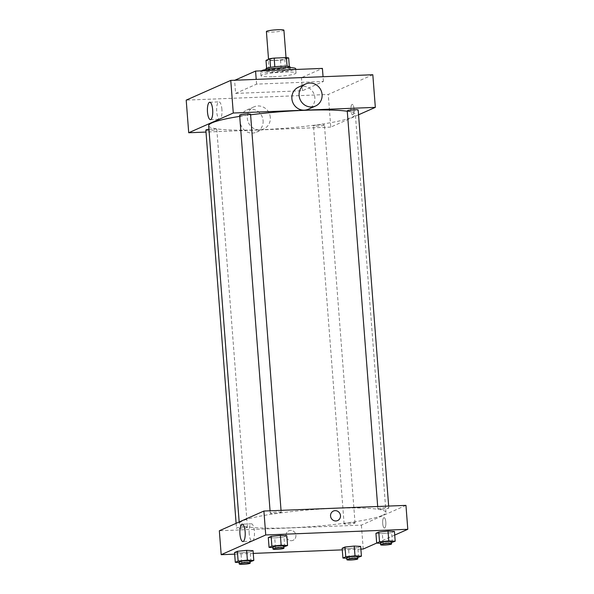 <?xml version="1.0" encoding="UTF-8"?>
<svg xmlns="http://www.w3.org/2000/svg" width="594" height="594" viewBox="0 0 594 594"><rect width="100%" height="100%" fill="white"/><g stroke="black" fill="none" stroke-linecap="round" stroke-linejoin="round"><path stroke-width="0.45" stroke-dasharray="2.97 2.23" d="M266.402 31.556A8.784 1.002 175.6 0 0 272.542 32.046A8.784 1.002 175.6 0 0 283.917 30.212M274.718 60.321A8.784 1.002 175.6 0 0 286.093 58.487A8.784 1.002 175.6 0 0 277.257 58.16A8.784 1.002 175.6 0 0 268.577 59.831A8.784 1.002 175.6 0 0 274.718 60.321M288.662 57.93L284.816 59.638A11.798 1.351 175.6 0 1 280.517 60.217L268.258 60.707A11.798 1.351 175.6 0 1 266.015 60.388M289.323 66.528L285.484 68.332L284.816 59.638M280.517 60.217L281.185 68.919L268.926 69.409L268.258 60.707M281.185 68.919A11.798 1.351 175.6 0 0 285.484 68.332M289.33 66.632A11.798 1.351 175.6 0 0 287.08 66.313L287.08 66.261M268.926 69.409A11.798 1.351 175.6 0 1 266.684 69.082L270.53 67.382A11.798 1.351 175.6 0 1 274.829 66.795L287.08 66.313M290.05 66.929A12.08 1.381 -4.4 0 1 289.493 67.404A12.08 1.381 -4.4 0 1 276.232 69.364A12.08 1.381 -4.4 0 1 265.964 68.785M289.664 69.572A12.08 1.381 175.6 0 0 290.214 69.104A12.08 1.381 175.6 0 0 278.066 68.659A12.08 1.381 175.6 0 0 266.134 70.961A12.08 1.381 175.6 0 0 274.569 71.629A12.08 1.381 175.6 0 0 289.664 69.572M266.684 69.082L266.617 68.273M261.152 70.849A17.568 2.012 175.6 0 0 260.662 71.384A17.568 2.012 175.6 0 0 272.928 72.357A17.568 2.012 175.6 0 0 295.686 68.689M273.262 76.708A17.568 2.012 175.6 0 0 296.02 73.032A17.568 2.012 175.6 0 0 278.356 72.379A17.568 2.012 175.6 0 0 260.996 75.728A17.568 2.012 175.6 0 0 273.262 76.708M234.875 80.235L301.448 77.695L322.416 68.407M235.603 93.407L302.45 90.741L323.418 81.46L256.571 84.125L235.603 93.407L234.6 80.353M256.571 84.125L256.207 79.388M372.817 74.74L328.259 94.468L186.204 100.126M352.858 114.783A5.212 1.596 -92.3 0 0 354.039 109.237A5.212 1.596 -92.3 0 0 352.257 104.403A5.212 1.596 -92.3 0 0 350.868 109.682A5.212 1.596 -92.3 0 0 352.673 114.828A5.212 1.596 -92.3 0 0 352.858 114.783A5.212 1.596 87.7 0 1 352.665 114.828A5.212 1.596 87.7 0 1 350.868 109.682A5.212 1.596 87.7 0 1 352.257 104.403A5.212 1.596 87.7 0 1 354.039 109.237A5.212 1.596 87.7 0 1 352.858 114.783M358.553 114.791L330.769 127.094L328.259 94.468M208.954 129.284A5.487 0.631 -4.4 0 1 216.803 129.254A5.487 0.631 -4.4 0 1 216.55 129.47A5.487 0.631 -4.4 0 1 210.521 130.361A5.487 0.631 -4.4 0 1 205.851 130.093M324.176 125.178A5.487 0.631 -4.4 0 1 318.146 126.069A5.487 0.631 -4.4 0 1 313.476 125.809A5.487 0.631 -4.4 0 1 318.904 124.762A5.487 0.631 -4.4 0 1 324.428 124.963A5.487 0.631 -4.4 0 1 324.176 125.178M347.245 110.863A5.487 0.631 175.6 0 0 351.076 111.167A5.487 0.631 175.6 0 0 358.189 110.016M330.769 127.094L206.007 132.061M250.564 114.308A5.487 0.631 -4.4 0 1 250.312 114.523A5.487 0.631 -4.4 0 1 244.283 115.414A5.487 0.631 -4.4 0 1 239.62 115.147M347.275 111.249A73.559 8.413 -4.4 0 1 355.361 114.412A73.559 8.413 -4.4 0 1 352.004 117.27A73.559 8.413 -4.4 0 1 271.235 129.225A73.559 8.413 -4.4 0 1 208.68 125.698M239.709 116.379A73.559 8.413 -4.4 0 1 250.601 114.82M270.307 117.463A12.08 11.412 66.1 0 0 253.928 106.883A12.08 11.412 66.1 0 0 248.381 122.542A12.08 11.412 66.1 0 0 263.706 128.965A12.08 11.412 66.1 0 0 270.307 117.463M298.492 87.155A12.08 11.412 -113.9 0 1 313.818 93.577A12.08 11.412 -113.9 0 1 308.271 109.237M323.418 81.46L323.054 76.723M302.45 90.741L301.448 77.695M221.911 109.407A8.687 2.658 -92.3 0 0 218.971 101.878A8.687 2.658 -92.3 0 0 216.662 110.662A8.687 2.658 -92.3 0 0 219.661 119.238A8.687 2.658 -92.3 0 0 221.911 109.407M263.097 120.656A12.08 11.412 -113.9 0 1 256.497 132.158A12.08 11.412 -113.9 0 1 241.171 125.735A12.08 11.412 -113.9 0 1 246.718 110.076A12.08 11.412 -113.9 0 1 263.097 120.656M382.633 515.28A73.559 8.413 175.6 0 0 385.989 512.429A73.559 8.413 175.6 0 0 311.999 509.682A73.559 8.413 175.6 0 0 239.308 523.715A73.559 8.413 175.6 0 0 290.696 527.791A73.559 8.413 175.6 0 0 382.633 515.28M247.178 527.479A5.487 0.631 -4.4 0 1 241.149 528.37A5.487 0.631 -4.4 0 1 236.479 528.111A5.487 0.631 -4.4 0 1 243.592 526.96A5.487 0.631 -4.4 0 1 247.423 527.264A5.487 0.631 -4.4 0 1 247.178 527.479M381.704 509.177A5.487 0.631 175.6 0 0 388.818 508.033A5.487 0.631 175.6 0 0 383.293 507.825A5.487 0.631 175.6 0 0 377.866 508.872A5.487 0.631 175.6 0 0 381.704 509.177M354.804 523.195A5.487 0.631 175.6 0 0 355.049 522.98A5.487 0.631 175.6 0 0 349.532 522.772A5.487 0.631 175.6 0 0 344.104 523.819A5.487 0.631 175.6 0 0 347.943 524.123A5.487 0.631 175.6 0 0 354.804 523.195M280.94 512.533A5.487 0.631 175.6 0 0 281.192 512.318A5.487 0.631 175.6 0 0 275.668 512.117A5.487 0.631 175.6 0 0 270.24 513.164A5.487 0.631 175.6 0 0 274.079 513.468A5.487 0.631 175.6 0 0 280.94 512.533M405.954 505.375L361.39 525.103L219.342 530.761M394.72 535.09L376.678 543.079M363.231 549.027L361.39 525.103M382.699 523.544A5.212 1.596 -92.3 0 0 384.466 528.066A5.212 1.596 -92.3 0 0 385.855 522.787A5.212 1.596 -92.3 0 0 384.051 517.641A5.212 1.596 -92.3 0 0 382.699 523.544A5.212 1.596 -92.3 0 0 384.466 528.066A5.212 1.596 -92.3 0 0 385.848 522.787A5.212 1.596 -92.3 0 0 384.051 517.641A5.212 1.596 -92.3 0 0 382.699 523.544M286.813 535.729L283.969 536.983L274.718 537.919L268.302 537.607L274.718 537.919L283.969 536.983L286.813 535.729M360.669 546.383L357.833 547.638L348.581 548.581L342.166 548.262L348.581 548.581L357.833 547.638L360.669 546.383M360.885 549.123L342.293 549.866M253.259 553.408L234.667 554.15M394.438 531.437L391.594 532.692L382.343 533.635L375.928 533.315L382.343 533.635L391.594 532.692L394.438 531.437M253.044 550.675L250.208 551.93L240.956 552.865L234.541 552.554L240.956 552.865L250.208 551.93L253.044 550.675M291.35 540.711A5.212 4.93 66.1 0 0 295.456 533.553A5.212 4.93 66.1 0 0 286.137 536.664A5.212 4.93 66.1 0 0 293.065 540.317A5.212 4.93 66.1 0 0 295.456 533.553A5.212 4.93 66.1 0 0 286.137 536.664A5.212 4.93 66.1 0 0 291.35 540.711M337.622 520.589L337.63 520.589A5.212 4.93 -113.9 0 1 331.007 517.812A5.212 4.93 -113.9 0 1 333.405 511.048L333.405 511.048M249.19 533.642A8.687 2.658 87.7 0 1 251.44 523.819A8.687 2.658 87.7 0 1 254.44 532.387A8.687 2.658 87.7 0 1 252.131 541.171A8.687 2.658 87.7 0 1 249.19 533.642M250.081 561.805L239.13 562.525M239.07 561.82A5.487 0.631 175.6 0 0 242.909 562.124A5.487 0.631 175.6 0 0 250.022 560.981M250.965 561.716L250.208 551.93M241.706 562.659L240.956 552.865M283.85 546.859L272.891 547.579M272.839 546.874A5.487 0.631 175.6 0 0 276.67 547.178A5.487 0.631 175.6 0 0 283.784 546.034M284.726 546.77L283.969 536.983M275.475 547.713L274.718 537.919M357.707 557.521L346.755 558.241M346.703 557.536A5.487 0.631 175.6 0 0 350.534 557.84A5.487 0.631 175.6 0 0 357.647 556.689M358.59 557.424L357.833 547.638M349.331 558.367L348.581 548.581M391.476 542.567L380.516 543.295M380.464 542.589A5.487 0.631 175.6 0 0 384.296 542.894A5.487 0.631 175.6 0 0 391.409 541.743M392.352 542.478L391.594 532.692M383.1 543.421L382.343 533.635M268.533 59.266L268.577 59.831M286.026 57.625L286.093 58.487M290.214 69.104L290.102 67.649M266.134 70.961L266.023 69.505M296.02 73.032L295.745 69.476M260.996 75.728L260.662 71.384M210.424 119.602L219.661 119.238M209.727 102.25L218.971 101.878M256.497 132.158L263.706 128.965M246.718 110.076L253.928 106.883M385.989 512.429L355.361 114.412M239.308 523.715L239.174 521.985M236.115 523.336L236.479 528.111M216.803 129.254L247.423 527.264M388.818 508.033L388.662 506.066M377.866 508.872L377.687 506.504M355.049 522.98L324.428 124.963M344.104 523.819L313.476 125.809M281.192 512.318L281.036 510.357M270.24 513.164L270.062 510.788M251.44 523.819L242.196 524.183M252.131 541.171L242.887 541.542"/><path stroke-width="0.89" d="M286.026 57.625L283.917 30.212A8.784 1.002 175.6 0 0 275.081 29.886A8.784 1.002 175.6 0 0 266.402 31.556L268.533 59.266M266.617 68.273L266.015 60.388L269.862 58.68A11.798 1.351 175.6 0 1 274.153 58.101L286.412 57.611A11.798 1.351 175.6 0 1 288.662 57.93L289.323 66.528M266.023 69.505L265.964 68.785A12.08 1.381 -4.4 0 1 277.903 66.483A12.08 1.381 -4.4 0 1 290.05 66.929L290.102 67.649M270.522 67.345L269.862 58.68M287.08 66.261L286.412 57.611M274.822 66.766L274.153 58.101M295.745 69.476L295.686 68.689A17.568 2.012 175.6 0 0 280.175 67.879A17.568 2.012 175.6 0 0 261.152 70.849M323.054 76.723L322.416 68.407L255.569 71.072L234.875 80.235M256.207 79.388L255.569 71.072M206.007 132.061L188.714 132.752L186.204 100.126L230.769 80.398L372.817 74.74L375.334 107.365L358.553 114.791M236.115 523.336L205.851 130.093A5.487 0.631 -4.4 0 1 208.954 129.284M388.662 506.066L358.189 110.016A5.487 0.631 175.6 0 0 352.665 109.816A5.487 0.631 175.6 0 0 347.245 110.863L377.687 506.504M188.714 132.752L233.279 113.023L375.334 107.365M270.062 510.788L239.62 115.147A5.487 0.631 -4.4 0 1 245.04 114.1A5.487 0.631 -4.4 0 1 250.564 114.308L281.036 510.357M239.174 521.985L208.68 125.698A73.559 8.413 -4.4 0 1 239.709 116.379M250.601 114.82A73.559 8.413 -4.4 0 1 347.275 111.249M212.667 109.779A8.687 2.658 87.7 0 1 210.424 119.602A8.687 2.658 87.7 0 1 207.425 111.033A8.687 2.658 87.7 0 1 209.727 102.25A8.687 2.658 87.7 0 1 212.667 109.779M233.279 113.023L230.769 80.398M315.481 106.051L308.271 109.237A12.08 11.412 -113.9 0 1 291.892 98.656A12.08 11.412 -113.9 0 1 298.492 87.155L305.702 83.962A12.08 11.412 66.1 0 0 299.101 95.463A12.08 11.412 66.1 0 0 315.481 106.051A12.08 11.412 66.1 0 0 321.027 90.385A12.08 11.412 66.1 0 0 305.702 83.962M234.667 554.15L221.183 554.692L219.342 530.761L263.899 511.04L405.954 505.375L407.796 529.299L394.72 535.09M376.678 543.079L363.231 549.027L360.885 549.123M272.891 547.579L269.06 547.393L268.302 537.607L271.139 536.352L280.398 535.409L286.813 535.729L280.398 535.409L281.148 545.195L287.563 545.515L283.85 546.859M346.755 558.241L342.916 558.056L342.166 548.262L345.003 547.007L354.254 546.072L360.669 546.383L354.254 546.072L355.012 555.858L361.427 556.17L357.707 557.521M221.183 554.692L265.741 534.964L407.796 529.299M342.293 549.866L253.259 553.408M380.516 543.295L376.685 543.109L375.928 533.315L378.772 532.061L388.023 531.125L394.438 531.437L388.023 531.125L388.773 540.911L395.188 541.223L391.476 542.567M239.13 562.525L235.291 562.34L234.541 552.554L237.377 551.299L246.629 550.356L253.044 550.675L246.629 550.356L247.386 560.142L253.801 560.461L250.081 561.805M265.741 534.964L263.899 511.04M239.946 534.013A8.687 2.658 87.7 0 1 242.196 524.183A8.687 2.658 87.7 0 1 245.196 532.759A8.687 2.658 87.7 0 1 242.887 541.542A8.687 2.658 87.7 0 1 239.946 534.013M333.405 511.048A5.212 4.93 -113.9 0 1 340.325 514.708A5.212 4.93 -113.9 0 1 331.007 517.812A5.212 4.93 -113.9 0 1 335.12 510.654A5.212 4.93 -113.9 0 1 337.622 520.589M235.291 562.34L238.135 561.085L247.386 560.142M250.185 563.157L250.022 560.981A5.487 0.631 175.6 0 0 244.498 560.773A5.487 0.631 175.6 0 0 239.07 561.82L239.241 563.996A5.487 0.631 175.6 0 0 243.072 564.3A5.487 0.631 175.6 0 0 250.185 563.157A5.487 0.631 175.6 0 0 244.669 562.949A5.487 0.631 175.6 0 0 239.241 563.996M253.801 560.461L253.044 550.675M234.541 552.554L237.377 551.299L246.629 550.356M238.135 561.085L237.377 551.299M269.06 547.393L271.896 546.138L281.148 545.195M283.954 548.21L283.784 546.034A5.487 0.631 175.6 0 0 278.259 545.827A5.487 0.631 175.6 0 0 272.839 546.874L273.002 549.049A5.487 0.631 175.6 0 0 276.841 549.353A5.487 0.631 175.6 0 0 283.954 548.21A5.487 0.631 175.6 0 0 278.43 548.002A5.487 0.631 175.6 0 0 273.002 549.049M287.563 545.515L286.813 535.729M268.302 537.607L271.139 536.352L280.398 535.409M271.896 546.138L271.139 536.352M342.916 558.056L345.76 556.793L355.012 555.858M357.811 558.865L357.647 556.689A5.487 0.631 175.6 0 0 352.123 556.489A5.487 0.631 175.6 0 0 346.703 557.536L346.866 559.711A5.487 0.631 175.6 0 0 350.705 560.016A5.487 0.631 175.6 0 0 357.811 558.865A5.487 0.631 175.6 0 0 352.294 558.664A5.487 0.631 175.6 0 0 346.866 559.711M361.427 556.17L360.669 546.383M342.166 548.262L345.003 547.007L354.254 546.072M345.76 556.793L345.003 547.007M376.685 543.109L379.521 541.847L388.773 540.911M391.58 543.918L391.409 541.743A5.487 0.631 175.6 0 0 385.885 541.542A5.487 0.631 175.6 0 0 380.464 542.589L380.628 544.765A5.487 0.631 175.6 0 0 384.466 545.069A5.487 0.631 175.6 0 0 391.58 543.918A5.487 0.631 175.6 0 0 386.055 543.718A5.487 0.631 175.6 0 0 380.628 544.765M395.188 541.223L394.438 531.437M375.928 533.315L378.772 532.061L388.023 531.125M379.521 541.847L378.772 532.061"/></g></svg>
